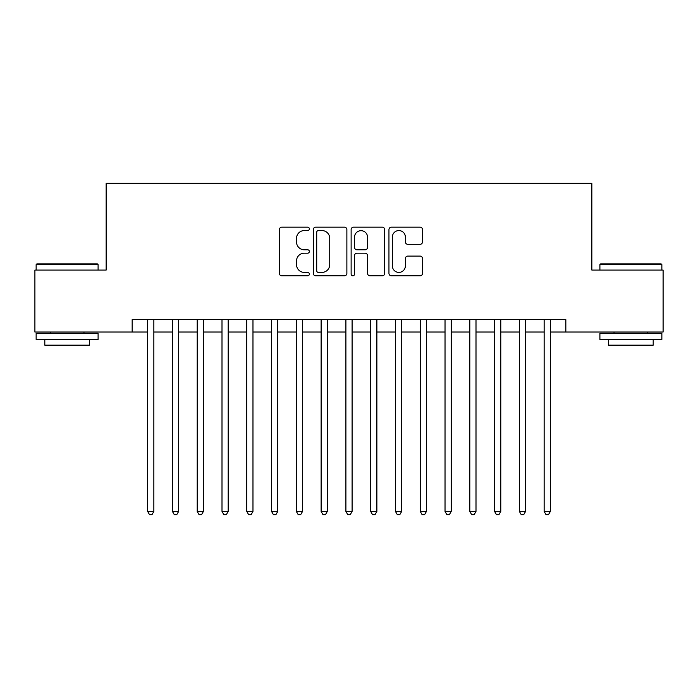 <?xml version="1.0" encoding="UTF-8"?>
<svg xmlns="http://www.w3.org/2000/svg" width="698" height="698" viewBox="0 0 698 698"><rect width="100%" height="100%" fill="white"/><g stroke="black" fill="none" stroke-linecap="round" stroke-linejoin="round"><path stroke-width="1.05" d="M309.354 228.865A1.701 1.701 0 0 0 307.652 227.164L281.8 227.164A2.434 2.434 0 0 0 279.375 229.598L279.375 273.38A2.434 2.434 0 0 0 281.8 275.815L307.652 275.815A1.701 1.701 0 0 0 309.354 274.105A1.701 1.701 0 0 0 307.652 272.403L304.302 272.403A7.783 7.783 0 0 1 296.519 264.621L296.519 260.973A7.783 7.783 0 0 1 304.302 253.191L307.652 253.191A1.701 1.701 0 0 0 309.354 251.489A1.701 1.701 0 0 0 307.652 249.788L304.302 249.788A7.783 7.783 0 0 1 296.519 241.997L296.519 238.35A7.783 7.783 0 0 1 304.302 230.567L307.652 230.567A1.701 1.701 0 0 0 309.354 228.865M420.091 244.309A2.434 2.434 0 0 0 422.517 241.874L422.517 229.598A2.434 2.434 0 0 0 420.091 227.164L391.386 227.164A2.434 2.434 0 0 0 388.952 229.598L388.952 273.38A2.434 2.434 0 0 0 391.386 275.815L420.091 275.815A2.434 2.434 0 0 0 422.517 273.38L422.517 258.539A2.434 2.434 0 0 0 420.091 256.105L407.807 256.105A2.434 2.434 0 0 0 405.372 258.539L405.372 265.894A6.509 6.509 0 0 1 398.863 272.403A6.509 6.509 0 0 1 392.355 265.894L392.355 237.076A6.509 6.509 0 0 1 398.863 230.567A6.509 6.509 0 0 1 405.372 237.076L405.372 241.874A2.434 2.434 0 0 0 407.807 244.309L420.091 244.309M132.166 332.021L34.9 332.021L34.9 270.074L106.148 270.074L106.148 183.338L591.852 183.338L591.852 270.074L663.1 270.074L663.1 332.021L565.834 332.021L565.834 319.632L132.166 319.632L132.166 332.021L147.653 332.021M346.871 229.598A2.434 2.434 0 0 0 344.437 227.164L315.74 227.164A2.434 2.434 0 0 0 313.306 229.598L313.306 273.38A2.434 2.434 0 0 0 315.74 275.815L344.437 275.815A2.434 2.434 0 0 0 346.871 273.38L346.871 229.598M353.563 227.164L382.26 227.164A2.434 2.434 0 0 1 384.694 229.598L384.694 273.38A2.434 2.434 0 0 1 382.26 275.815L369.984 275.815A2.434 2.434 0 0 1 367.549 273.38L367.549 255.625A2.434 2.434 0 0 0 365.115 253.191L356.966 253.191A2.434 2.434 0 0 0 354.532 255.625L354.532 274.105A1.701 1.701 0 0 1 352.83 275.815A1.701 1.701 0 0 1 351.129 274.105L351.129 229.598A2.434 2.434 0 0 1 353.563 227.164M153.848 332.021L172.432 332.021M178.627 332.021L197.22 332.021M203.415 332.021L221.999 332.021M228.194 332.021L246.778 332.021M252.973 332.021L271.557 332.021M277.752 332.021L296.336 332.021M302.539 332.021L321.124 332.021M327.318 332.021L345.903 332.021M352.097 332.021L370.682 332.021M376.876 332.021L395.461 332.021M401.664 332.021L420.248 332.021M426.443 332.021L445.027 332.021M451.222 332.021L469.806 332.021M476.001 332.021L494.585 332.021M500.78 332.021L519.373 332.021M525.568 332.021L544.152 332.021M550.347 332.021L565.834 332.021M318.41 230.567A1.701 1.701 0 0 0 316.709 232.268L316.709 270.702A1.701 1.701 0 0 0 318.41 272.403L321.935 272.403A7.783 7.783 0 0 0 329.726 264.621L329.726 238.35A7.783 7.783 0 0 0 321.935 230.567L318.41 230.567M367.549 237.198A6.509 6.509 0 0 0 361.041 230.689A6.509 6.509 0 0 0 354.532 237.198L354.532 247.354A2.434 2.434 0 0 0 356.966 249.788L365.115 249.788A2.434 2.434 0 0 0 367.549 247.354L367.549 237.198M153.848 319.632L153.848 511.442L147.653 511.442L147.653 319.632M153.848 511.442L151.989 514.662L149.512 514.662L147.653 511.442M36.881 263.879L97.345 263.879L98.095 264.621L36.139 264.621L36.881 263.879M67.113 339.464L36.139 339.464L36.139 333.26L98.095 333.26L98.095 339.464L67.113 339.464M89.423 339.464L89.423 345.161L44.812 345.161L44.812 339.464M600.655 263.879L661.119 263.879L661.861 264.621L599.905 264.621L600.655 263.879M630.887 339.464L599.905 339.464L599.905 333.26L661.861 333.26L661.861 339.464L630.887 339.464M653.188 339.464L653.188 345.161L608.577 345.161L608.577 339.464M178.627 319.632L178.627 511.442L172.432 511.442L172.432 319.632M178.627 511.442L176.769 514.662L174.291 514.662L172.432 511.442M203.415 319.632L203.415 511.442L197.22 511.442L197.22 319.632M203.415 511.442L201.556 514.662L199.078 514.662L197.22 511.442M228.194 319.632L228.194 511.442L221.999 511.442L221.999 319.632M228.194 511.442L226.335 514.662L223.857 514.662L221.999 511.442M252.973 319.632L252.973 511.442L246.778 511.442L246.778 319.632M252.973 511.442L251.114 514.662L248.636 514.662L246.778 511.442M277.752 319.632L277.752 511.442L271.557 511.442L271.557 319.632M277.752 511.442L275.893 514.662L273.415 514.662L271.557 511.442M302.539 319.632L302.539 511.442L296.336 511.442L296.336 319.632M302.539 511.442L300.681 514.662L298.203 514.662L296.336 511.442M327.318 319.632L327.318 511.442L321.124 511.442L321.124 319.632M327.318 511.442L325.46 514.662L322.982 514.662L321.124 511.442M352.097 319.632L352.097 511.442L345.903 511.442L345.903 319.632M352.097 511.442L350.239 514.662L347.761 514.662L345.903 511.442M376.876 319.632L376.876 511.442L370.682 511.442L370.682 319.632M376.876 511.442L375.018 514.662L372.54 514.662L370.682 511.442M401.664 319.632L401.664 511.442L395.461 511.442L395.461 319.632M401.664 511.442L399.797 514.662L397.319 514.662L395.461 511.442M426.443 319.632L426.443 511.442L420.248 511.442L420.248 319.632M426.443 511.442L424.585 514.662L422.107 514.662L420.248 511.442M451.222 319.632L451.222 511.442L445.027 511.442L445.027 319.632M451.222 511.442L449.364 514.662L446.886 514.662L445.027 511.442M476.001 319.632L476.001 511.442L469.806 511.442L469.806 319.632M476.001 511.442L474.143 514.662L471.665 514.662L469.806 511.442M500.78 319.632L500.78 511.442L494.585 511.442L494.585 319.632M500.78 511.442L498.922 514.662L496.444 514.662L494.585 511.442M525.568 319.632L525.568 511.442L519.373 511.442L519.373 319.632M525.568 511.442L523.709 514.662L521.231 514.662L519.373 511.442M550.347 319.632L550.347 511.442L544.152 511.442L544.152 319.632M550.347 511.442L548.488 514.662L546.01 514.662L544.152 511.442M36.139 270.074L36.139 264.621M50.265 333.26L50.265 332.021M83.969 333.26L83.969 332.021M98.095 270.074L98.095 264.621M599.905 270.074L599.905 264.621M614.031 333.26L614.031 332.021M647.735 333.26L647.735 332.021M661.861 270.074L661.861 264.621"/></g></svg>
